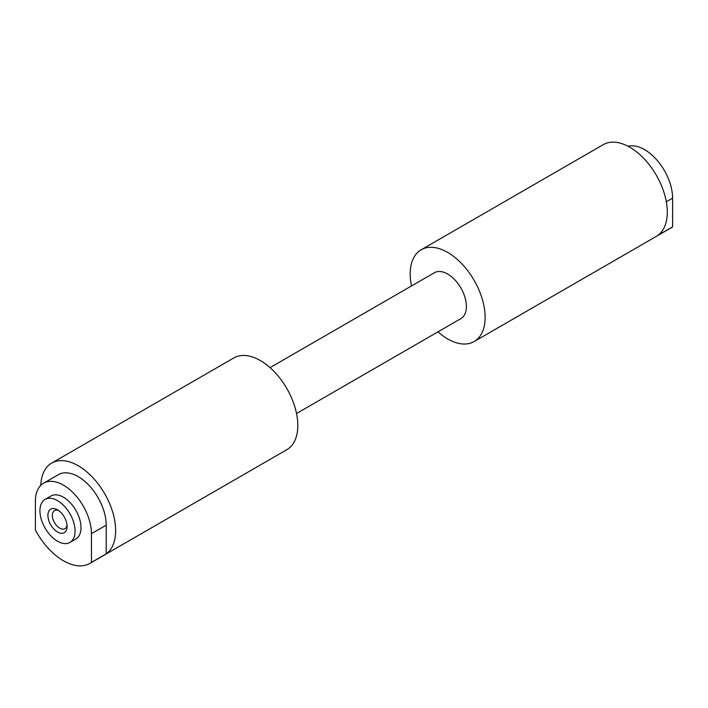 <?xml version="1.0" encoding="UTF-8"?>
<svg xmlns="http://www.w3.org/2000/svg" width="708" height="708" viewBox="0 0 708 708"><rect width="100%" height="100%" fill="white"/><g stroke="black" fill="none" stroke-linecap="round" stroke-linejoin="round"><path stroke-width="1.06" d="M57.507 509.849A13.558 7.832 -120 0 0 47.914 515.38A13.558 7.832 -120 0 0 57.507 531.991A13.558 7.832 -120 0 0 67.092 526.451A13.558 7.832 -120 0 0 57.507 509.849L57.507 509.849M58.684 510.61A10.434 6.018 -120 0 0 54.498 510.61A10.434 6.018 -120 0 0 52.905 518.964A10.434 6.018 -120 0 0 59.72 528.159A10.434 6.018 -120 0 0 64.932 528.672A10.434 6.018 -120 0 0 67.021 525.053M39.931 510.778A24.851 14.346 60 0 1 45.082 499.397A24.851 14.346 60 0 1 64.224 506.061A24.851 14.346 60 0 1 75.075 531.062A24.851 14.346 60 0 1 69.933 542.443A24.851 14.346 60 0 1 50.781 535.779A24.851 14.346 60 0 1 39.931 510.778M45.082 499.397L51.003 495.981A24.851 14.346 60 0 1 70.145 502.636A24.851 14.346 60 0 1 80.995 527.646A24.851 14.346 60 0 1 75.844 539.018L69.933 542.443M270.031 367.629L434.42 272.722A26.488 15.293 60 0 1 447.66 274.031A26.488 15.293 60 0 1 464.97 297.378A26.488 15.293 60 0 1 460.908 318.609L296.528 413.507M411.472 285.97A52.985 30.586 60 0 1 421.171 249.782A52.985 30.586 60 0 1 447.66 252.402A52.985 30.586 60 0 1 482.272 299.095A52.985 30.586 60 0 1 474.156 341.548A52.985 30.586 60 0 1 447.66 338.928A52.985 30.586 60 0 1 437.969 331.848M421.171 249.782L603.322 144.618A52.985 30.586 60 0 1 629.819 147.237A52.985 30.586 60 0 1 663.989 192.488A52.985 30.586 60 0 1 657.838 235.392L672.6 226.87A52.985 30.586 60 0 1 671.069 227.861L474.156 341.548M91.447 562.391A52.985 30.586 60 0 1 89.916 563.382A52.985 30.586 60 0 1 63.428 560.763A52.985 30.586 60 0 1 35.4 530.035L35.4 501.326A39.63 22.877 60 0 1 43.604 483.183A39.63 22.877 60 0 1 74.145 493.795A39.63 22.877 60 0 1 91.447 533.682L91.447 562.391L106.209 553.868A52.985 30.586 60 0 0 112.351 510.964A52.985 30.586 60 0 0 78.181 465.722A52.985 30.586 60 0 0 51.693 463.094L233.844 357.929A52.985 30.586 60 0 1 260.34 360.549A52.985 30.586 60 0 1 294.953 407.242A52.985 30.586 60 0 1 286.829 449.695L89.916 563.382M40.763 485.387A52.985 30.586 60 0 1 51.693 463.094M628.093 146.291A39.63 22.877 60 0 1 657.29 160.486A39.63 22.877 60 0 1 672.6 198.151L672.6 226.87M43.604 483.183L58.366 474.661A39.63 22.877 60 0 1 88.907 485.272A39.63 22.877 60 0 1 106.209 525.159L106.209 553.868M666.308 201.789L672.6 198.151M106.209 525.159L91.447 533.682"/></g></svg>

